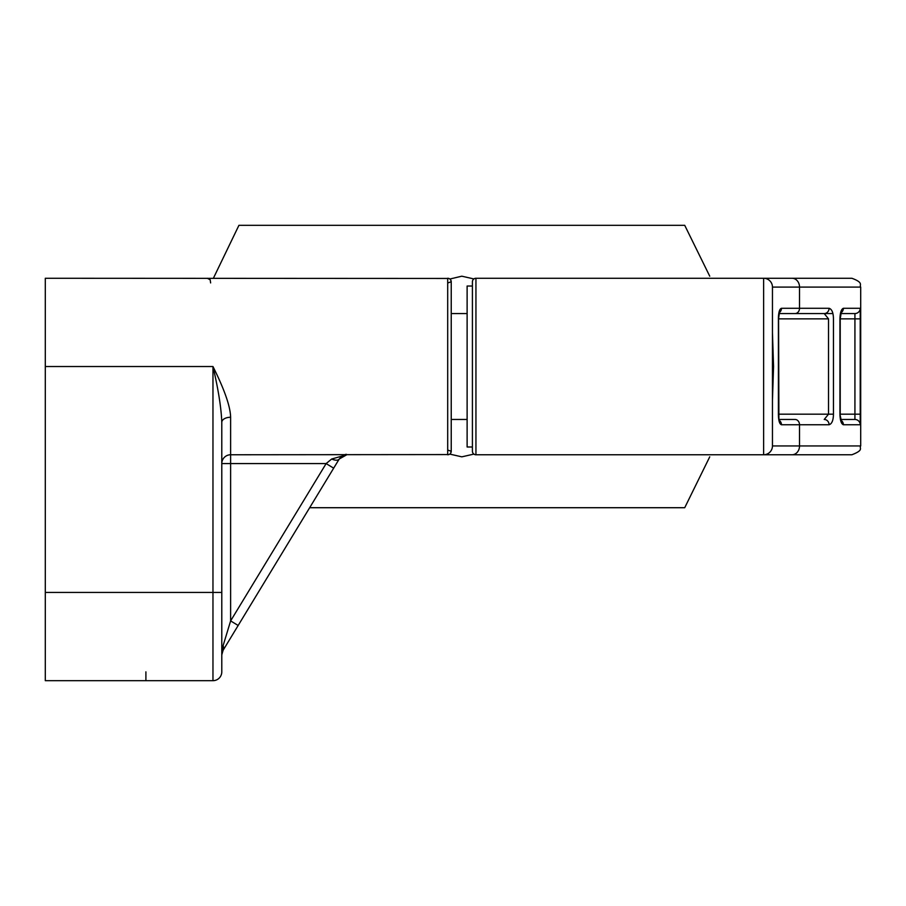 <?xml version="1.0" encoding="UTF-8"?>
<svg xmlns="http://www.w3.org/2000/svg" width="906" height="906" viewBox="0 0 906 906"><rect width="100%" height="100%" fill="white"/><g stroke="black" fill="none" stroke-linecap="round" stroke-linejoin="round"><path stroke-width="1.36" d="M772.456 366.522L773.554 366.522L772.456 332.762M772.456 424.053L772.456 445.945L799.522 445.945L799.522 424.755L829.092 424.755C831.901 423.861 833.35 420.327 833.452 414.167L833.452 318.867C833.361 312.729 831.912 309.195 829.092 308.278L799.522 308.278L799.522 287.1L772.456 287.1L772.456 445.945A8.822 8.822 0 0 1 763.633 454.767L851.878 454.767C864.596 449.863 858.899 448.198 860.7 445.945L799.522 445.945A8.822 7.474 90 0 1 792.048 454.767M772.456 287.1A8.822 8.822 0 0 0 763.633 278.267L763.633 454.767L475.944 454.767A3.533 3.533 0 0 1 472.411 451.233L472.558 452.241M773.554 366.522L772.456 400.271M829.035 423.985A5.3 4.87 -90 0 0 824.222 419.467L828.526 414.167L828.526 318.867L824.222 313.567L795.038 313.567A5.3 4.485 -90 0 0 799.522 308.278L781.47 308.278C779.5 308.923 778.481 312.457 778.39 318.867L778.39 414.167C778.481 420.577 779.5 424.099 781.47 424.755L799.522 424.755A5.3 4.485 90 0 0 795.038 419.467L779.035 419.467M792.048 278.267A8.822 7.474 -90 0 1 799.522 287.1L860.7 287.1C859.115 284.982 864.211 282.831 851.878 278.267L475.944 278.267A3.533 3.533 180 0 0 472.411 281.8L472.558 280.792M473.747 279.037L474.733 278.482M474.948 278.414L475.944 278.267L475.944 454.767L474.948 454.619M472.411 281.8L472.411 451.233M473.747 453.997L474.733 454.552M840.825 419.467L854.924 419.467A5.3 5.289 90 0 1 860.213 424.755L860.213 308.278L843.384 308.278C841.278 309.116 840.134 312.649 839.941 318.867L839.941 414.167C840.122 420.384 841.278 423.917 843.384 424.755L860.236 424.755M860.473 310.26L860.541 312.117M45.3 366.522L212.967 366.522C218.357 389.603 221.302 408.21 221.789 422.332L221.789 671.856A8.822 8.822 0 0 1 212.967 680.678L45.3 680.678L45.3 278.267L448.844 278.459M473.883 278.935L461.822 276.194L449.874 279.014M450.656 279.852L451.233 281.8A3.533 3.533 0 0 0 447.7 278.267L447.7 454.767A3.533 3.533 0 0 0 451.233 451.233L451.233 281.8L447.892 282.921M45.3 592.433L212.967 592.433L212.967 366.522C224.495 389.648 230.384 406.556 230.622 417.258L230.622 454.767A8.822 8.822 0 0 0 221.789 463.589L221.789 478.832M221.789 616.397L221.789 524.687L221.789 616.397M339.229 459.014L333.668 468.164L339.229 459.014A8.822 4.066 -148.7 0 1 331.687 459.014L346.772 454.767L339.229 459.014C343.838 454.937 346.364 453.521 346.772 454.767L345.469 454.857M344.235 455.14L343.668 455.333M342.989 455.616L340.226 457.666M337.508 461.856L334.541 466.726M331.687 459.014L326.126 463.589L333.668 468.164L223.08 650.327A8.822 8.822 0 0 0 222.242 652.127A8.822 8.822 0 0 1 222.853 650.712M230.43 638.209L227.689 642.728L230.43 638.209M225.13 646.941L227.678 642.739M222.061 652.739A8.822 8.822 0 0 0 221.789 654.902A8.822 8.822 0 0 1 222.061 652.739M234.19 632.014L238.165 625.48L230.622 620.904L223.08 645.752A8.822 5.73 -148.7 0 1 223.08 650.327L221.789 654.902L223.069 650.327M223.08 645.752L221.789 654.902M448.844 454.574L230.622 454.767L230.622 620.904L326.126 463.589L221.789 463.589M221.789 422.332L221.789 422.332A8.822 5.074 180 0 1 230.622 417.258M450.656 453.181L451.233 451.233L447.892 450.123M472.411 446.998L467.122 446.998L467.122 286.036L472.411 286.036M221.789 671.856L221.789 662.252M238.165 625.48L286.76 545.435M795.038 313.567L824.222 313.567A5.3 4.87 -90 0 0 829.092 308.278M854.856 419.467L840.428 419.467M832.897 313.567L824.222 313.567L832.897 313.567M854.924 419.467L854.924 313.567L840.825 313.567M795.049 313.567L779.035 313.567M709.738 276.194L684.721 225.322L238.924 225.322L213.386 278.267M449.761 454.099L461.822 456.839L473.883 454.099M309.659 507.711L684.721 507.711L709.738 456.839M221.789 592.433L212.967 592.433L212.967 680.678M145.9 671.856L145.9 680.678M778.877 420.135A5.3 5.028 -90 0 1 781.47 424.755A5.3 5.028 90 0 0 779.273 420.384M824.222 419.467A5.3 4.87 90 0 1 829.092 424.755M833.452 414.167L778.39 414.167M779.273 312.649A5.3 5.028 -90 0 0 781.47 308.278M828.526 318.867L778.39 318.867M841.096 420.339A5.3 5.062 90 0 1 843.384 424.755M840.564 420.112L841.3 420.803L839.941 414.167L860.598 414.167M860.598 318.867L839.941 318.867M841.096 312.695A5.3 5.062 -90 0 0 843.384 308.278M854.924 313.567A5.3 5.289 -90 0 0 860.213 308.278A5.3 5.289 90 0 1 854.924 313.567M860.7 287.1L860.7 445.945M210.634 282.921L210.169 279.761L207.281 278.267M451.233 313.567L467.122 313.567M467.122 419.467L451.233 419.467M222.061 652.75L222.276 652.048M778.911 420.305L778.571 318.867L779.466 312.14M779.477 312.117L778.911 312.729M840.213 414.167L840.213 318.867L841.3 312.242L840.564 312.921"/></g></svg>
